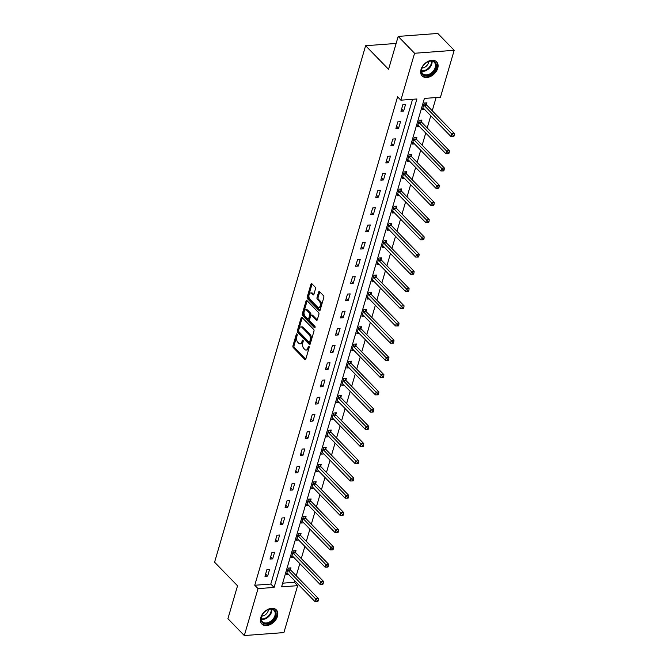 <?xml version="1.0" encoding="UTF-8"?>
<svg xmlns="http://www.w3.org/2000/svg" width="669" height="669" viewBox="0 0 669 669"><rect width="100%" height="100%" fill="white"/><g stroke="black" fill="none" stroke-linecap="round" stroke-linejoin="round"><path stroke-width="1" d="M296.977 334.015A0.886 0.502 -94.3 0 0 296.308 334.308L292.938 345.823A1.271 0.711 -94.3 0 0 293.265 347.571L304.855 359.479A1.271 0.711 -94.3 0 0 305.265 359.663A1.271 0.711 -94.3 0 0 305.817 359.052L309.178 347.537A0.886 0.502 -94.3 0 0 308.284 346.609L307.849 348.106A4.073 2.283 -94.3 0 1 306.084 350.046A4.073 2.283 -94.3 0 1 304.771 349.452L303.81 348.457A4.073 2.283 -94.3 0 1 302.756 342.879L303.199 341.382A0.886 0.502 -94.3 0 0 302.296 340.462L301.861 341.951A4.073 2.283 -94.3 0 1 300.105 343.891A4.073 2.283 -94.3 0 1 298.784 343.297L297.822 342.311A4.073 2.283 -94.3 0 1 296.777 336.724L297.212 335.236A0.886 0.502 -94.3 0 0 296.977 334.015M437.727 68.271A10.11 6.958 -44.2 0 1 430.669 76.408A10.11 6.958 -44.2 0 1 422.131 75.94A10.11 6.958 -44.2 0 1 421.027 69.517A10.11 6.958 -44.2 0 1 428.085 61.372A10.11 6.958 -44.2 0 1 436.623 61.841A10.11 6.958 -44.2 0 1 437.727 68.271M277.459 616.333A10.11 6.958 -44.2 0 1 270.401 624.478A10.11 6.958 -44.2 0 1 261.863 624.01A10.11 6.958 -44.2 0 1 260.768 617.579A10.11 6.958 -44.2 0 1 267.826 609.442A10.11 6.958 -44.2 0 1 276.356 609.911A10.11 6.958 -44.2 0 1 277.459 616.333M315.492 288.874A1.271 0.711 -94.3 0 0 315.166 287.126L311.913 283.79A1.271 0.711 -94.3 0 0 311.503 283.606A1.271 0.711 -94.3 0 0 310.96 284.208L307.213 297.003A1.271 0.711 -94.3 0 0 307.548 298.742L319.13 310.65A1.271 0.711 -94.3 0 0 319.539 310.834A1.271 0.711 -94.3 0 0 320.091 310.232L323.829 297.446A1.271 0.711 -94.3 0 0 323.503 295.698L319.581 291.659A1.271 0.711 -94.3 0 0 319.163 291.475A1.271 0.711 -94.3 0 0 318.62 292.085L317.014 297.554A1.271 0.711 -94.3 0 0 317.34 299.302L319.289 301.301A3.404 1.907 -94.3 0 1 320.334 305.056A3.404 1.907 -94.3 0 1 318.695 307.598A3.404 1.907 -94.3 0 1 317.591 307.104L309.964 299.26A3.404 1.907 -94.3 0 1 308.919 295.514A3.404 1.907 -94.3 0 1 310.558 292.972A3.404 1.907 -94.3 0 1 311.662 293.465L312.933 294.77A1.271 0.711 -94.3 0 0 313.343 294.954A1.271 0.711 -94.3 0 0 313.895 294.352L315.492 288.874M244.31 635.55L227.912 618.7L237.537 585.801L214.582 562.211L365.617 45.718L388.564 69.308L398.189 36.41L414.579 53.261L454.184 50.3L440.461 97.222L424.405 98.418L281.574 586.872L297.63 585.668L283.907 632.59L244.31 635.55L258.033 588.628L274.081 587.424L416.912 98.979L400.865 100.183L414.579 53.261M400.865 100.183L397.587 96.813L254.755 585.258L258.033 588.628M302.062 317.491A1.271 0.711 -94.3 0 0 301.652 317.307A1.271 0.711 -94.3 0 0 301.1 317.917L297.362 330.703A1.271 0.711 -94.3 0 0 297.688 332.451L309.279 344.359A1.271 0.711 -94.3 0 0 309.688 344.543A1.271 0.711 -94.3 0 0 310.232 343.933L313.978 331.147A1.271 0.711 -94.3 0 0 313.652 329.399L302.062 317.491M302.288 313.853L306.026 301.067A1.271 0.711 -94.3 0 1 306.578 300.456A1.271 0.711 -94.3 0 1 306.987 300.64L318.578 312.548A1.271 0.711 -94.3 0 1 318.904 314.296L317.307 319.765A1.271 0.711 -94.3 0 1 316.755 320.376A1.271 0.711 -94.3 0 1 316.345 320.192L311.645 315.358A1.271 0.711 -94.3 0 0 311.227 315.174A1.271 0.711 -94.3 0 0 310.684 315.785L309.622 319.414A1.271 0.711 -94.3 0 0 309.948 321.162L314.84 326.188A0.886 0.502 -94.3 0 1 314.397 327.701L302.614 315.601A1.271 0.711 -94.3 0 1 302.288 313.853L303.358 313.769L307.096 300.983L306.026 301.067M396.132 43.443L365.617 45.718M254.755 585.258L270.803 584.054L412.556 99.305M267.642 576.084L269.574 569.461L266.898 569.662L264.966 576.285L267.642 576.084L265.626 574.019M272.676 558.866L274.616 552.234L271.94 552.435L270 559.058L272.676 558.866L270.661 556.792M277.71 541.639L279.65 535.016L276.974 535.217L275.034 541.84L277.71 541.639L275.703 539.574M282.753 524.412L284.685 517.789L282.009 517.99L280.077 524.613L282.753 524.412L280.737 522.347M287.787 507.194L289.719 500.571L287.051 500.763L285.111 507.395L287.787 507.194L285.772 505.12M292.821 489.967L294.761 483.344L292.085 483.545L290.145 490.168L292.821 489.967L290.806 487.902M297.856 472.74L299.796 466.117L297.12 466.318L295.18 472.941L297.856 472.74L295.849 470.675M302.898 455.522L304.83 448.899L302.154 449.1L300.222 455.723L302.898 455.522L300.883 453.457M307.932 438.295L309.872 431.672L307.196 431.873L305.256 438.496L307.932 438.295L305.917 436.23M312.967 421.077L314.907 414.446L312.231 414.646L310.291 421.269L312.967 421.077L310.96 419.003M318.001 403.85L319.941 397.227L317.265 397.428L315.333 404.051L318.001 403.85L315.994 401.785M323.043 386.623L324.975 380L322.299 380.201L320.367 386.824L323.043 386.623L321.028 384.558M328.078 369.405L330.018 362.774L327.342 362.974L325.402 369.606L328.078 369.405L326.062 367.331M333.112 352.178L335.052 345.555L332.376 345.756L330.436 352.379L333.112 352.178L331.105 350.113M338.154 334.952L340.086 328.328L337.41 328.529L335.478 335.152L338.154 334.952L336.139 332.886M343.189 317.733L345.129 311.11L342.453 311.302L340.513 317.934L343.189 317.733L341.173 315.659M348.223 300.506L350.163 293.883L347.487 294.084L345.547 300.707L348.223 300.506L346.216 298.441M353.257 283.28L355.197 276.657L352.521 276.857L350.589 283.48L353.257 283.28L351.25 281.214M358.3 266.061L360.231 259.438L357.555 259.639L355.624 266.262L358.3 266.061L356.284 263.996M363.334 248.835L365.274 242.211L362.598 242.412L360.658 249.035L363.334 248.835L361.319 246.769M368.368 231.616L370.308 224.985L367.632 225.185L365.692 231.809L368.368 231.616L366.361 229.542M373.411 214.389L375.342 207.766L372.666 207.967L370.735 214.59L373.411 214.389L371.395 212.324M378.445 197.163L380.377 190.54L377.709 190.74L375.769 197.363L378.445 197.163L376.43 195.097M383.479 179.944L385.419 173.321L382.743 173.514L380.803 180.145L383.479 179.944L381.464 177.87M388.513 162.718L390.453 156.094L387.777 156.295L385.837 162.918L388.513 162.718L386.506 160.652M393.556 145.491L395.488 138.868L392.812 139.068L390.88 145.691L393.556 145.491L391.541 143.425M398.59 128.272L400.53 121.649L397.854 121.85L395.914 128.473L398.59 128.272L396.575 126.207M403.624 111.046L405.565 104.423L402.889 104.623L400.948 111.246L403.624 111.046L401.617 108.98M282.653 583.176L294.352 582.298L294.778 580.817M296.25 575.792L299.821 563.599M301.284 558.565L304.855 546.372M306.327 541.346L309.889 529.146M311.361 524.12L314.923 511.927M316.395 506.901L319.966 494.7M321.438 489.675L325 477.482M326.472 472.448L330.034 460.255M331.506 455.229L335.077 443.029M336.54 438.003L340.111 425.81M341.583 420.776L345.145 408.583M346.617 403.558L350.18 391.357M351.651 386.331L355.222 374.138M356.686 369.112L360.257 356.912M361.728 351.886L365.291 339.693M366.763 334.659L370.325 322.466M371.797 317.441L375.368 305.24M376.839 300.214L380.402 288.021M381.874 282.987L385.436 270.794M386.908 265.769L390.479 253.568M391.942 248.542L395.513 236.349M396.985 231.315L400.547 219.123M402.019 214.097L405.581 201.896M407.053 196.87L410.624 184.677M412.096 179.652L415.658 167.451M417.13 162.425L420.692 150.232M422.164 145.198L425.735 133.006M427.198 127.98L430.769 115.779M432.241 110.753L436.096 97.549M290.455 569.654L290.982 567.864L288.306 568.065L286.365 574.688L288.648 574.52M295.497 552.427L296.016 550.637L293.34 550.838L291.408 557.461L293.683 557.294M300.532 535.2L301.05 533.419L298.374 533.619L296.442 540.243L298.717 540.067M305.566 517.982L306.093 516.192L303.417 516.393L301.476 523.016L303.759 522.849M310.6 500.755L311.127 498.965L308.451 499.166L306.511 505.789L308.794 505.622M315.643 483.528L316.161 481.747L313.485 481.948L311.553 488.571L313.828 488.395M320.677 466.31L321.204 464.52L318.528 464.721L316.588 471.344L318.87 471.177M325.711 449.083L326.238 447.293L323.562 447.494L321.622 454.126L323.905 453.95M330.754 431.865L331.272 430.075L328.596 430.276L326.664 436.899L328.939 436.732M335.788 414.638L336.306 412.848L333.63 413.049L331.699 419.672L333.973 419.505M340.822 397.411L341.349 395.63L338.673 395.822L336.733 402.454L339.016 402.278M345.856 380.193L346.383 378.403L343.707 378.604L341.767 385.227L344.05 385.06M350.899 362.966L351.417 361.176L348.741 361.377L346.81 368L349.084 367.833M355.933 345.739L356.452 343.958L353.784 344.159L351.844 350.782L354.118 350.606M360.967 328.521L361.494 326.731L358.818 326.932L356.878 333.555L359.161 333.388M366.01 311.294L366.528 309.504L363.852 309.705L361.912 316.328L364.195 316.161M371.044 294.067L371.563 292.286L368.887 292.487L366.955 299.11L369.229 298.934M376.078 276.849L376.605 275.059L373.929 275.26L371.989 281.883L374.272 281.716M381.113 259.622L381.639 257.841L378.963 258.033L377.023 264.665L379.306 264.489M386.155 242.404L386.674 240.614L383.998 240.815L382.066 247.438L384.341 247.271M391.189 225.177L391.708 223.387L389.032 223.588L387.1 230.211L389.375 230.044M396.224 207.95L396.75 206.169L394.074 206.37L392.134 212.993L394.417 212.817M401.258 190.732L401.785 188.942L399.109 189.143L397.169 195.766L399.452 195.599M406.3 173.505L406.819 171.716L404.143 171.916L402.211 178.539L404.486 178.372M411.335 156.278L411.861 154.497L409.185 154.698L407.245 161.321L409.528 161.145M416.369 139.06L416.896 137.27L414.22 137.471L412.28 144.094L414.563 143.927M421.411 121.833L421.93 120.044L419.254 120.244L417.322 126.876L419.597 126.7M426.446 104.615L426.964 102.825L424.288 103.026L422.356 109.649L424.631 109.482M398.189 36.41L437.785 33.45L454.184 50.3M294.352 582.298L297.63 585.668M270.803 584.054L274.081 587.424M300.105 343.891L301.175 343.816A4.073 2.283 -94.3 0 0 302.932 341.867L301.861 341.951M303.233 340.822L302.932 341.867M306.084 350.046L307.155 349.962A4.073 2.283 -94.3 0 0 308.919 348.022L307.849 348.106M309.22 346.968L308.919 348.022M297.253 334.667L294.009 345.739A1.271 0.711 -94.3 0 0 294.335 347.487L305.758 359.22M302.229 317.666A1.271 0.711 -94.3 0 0 302.171 317.834L298.433 330.62A1.271 0.711 -94.3 0 0 298.759 332.368L310.173 344.1M298.608 330.436A0.886 0.502 -94.3 0 0 298.842 331.657L309.011 342.11A0.886 0.502 -94.3 0 0 309.68 341.817L310.14 340.245A4.073 2.283 -94.3 0 0 309.095 334.659L302.145 327.517A4.073 2.283 -94.3 0 0 300.824 326.924A4.073 2.283 -94.3 0 0 299.068 328.864L298.608 330.436M310.082 342.035A0.886 0.502 -94.3 0 0 310.751 341.734L309.68 341.817M300.824 326.924L301.895 326.84A4.073 2.283 -94.3 0 1 303.216 327.434L310.165 334.584A4.073 2.283 -94.3 0 1 311.21 340.161L310.751 341.734M317.24 319.933L312.716 315.283A1.271 0.711 -94.3 0 0 312.298 315.099L311.227 315.174M315.107 327.25L303.684 315.517L302.614 315.601M306.77 310.349A3.404 1.907 -94.3 0 0 305.666 309.856A3.404 1.907 -94.3 0 0 304.027 312.398A3.404 1.907 -94.3 0 0 305.072 316.144L307.757 318.912A1.271 0.711 -94.3 0 0 308.166 319.096A1.271 0.711 -94.3 0 0 308.718 318.486L309.78 314.856A1.271 0.711 -94.3 0 0 309.454 313.109L306.77 310.349L307.84 310.265A3.404 1.907 -94.3 0 0 306.737 309.772L305.666 309.856M308.166 319.096L309.237 319.013A1.271 0.711 -94.3 0 0 309.789 318.411L308.718 318.486M307.84 310.265L310.525 313.033A1.271 0.711 -94.3 0 1 310.851 314.773L309.789 318.411M303.358 313.769A1.271 0.711 -94.3 0 0 303.684 315.517M310.558 292.972L311.629 292.888A3.404 1.907 -94.3 0 1 312.732 293.382L313.836 294.519M318.695 307.598L319.765 307.514A3.404 1.907 -94.3 0 0 321.404 304.972A3.404 1.907 -94.3 0 0 320.359 301.226L319.289 301.301M319.749 291.835A1.271 0.711 -94.3 0 0 319.69 292.002L318.084 297.479A1.271 0.711 -94.3 0 0 318.411 299.219L320.359 301.226M312.089 283.965A1.271 0.711 -94.3 0 0 312.03 284.133L308.284 296.919A1.271 0.711 -94.3 0 0 308.618 298.667L320.033 310.399M286.892 572.898L287.009 572.932A1.296 0.728 85.7 0 1 287.277 573.107L314.948 601.548L315.76 598.788L318.436 598.588L290.756 570.147A1.296 0.728 85.7 0 1 290.538 569.812L289.66 567.964M317.173 600.436L316.847 601.54L317.917 601.456L318.243 600.352L317.173 600.436L288.08 570.348A1.296 0.728 85.7 0 1 287.862 570.013L287.779 569.846M316.847 601.54L314.948 601.548M318.436 598.588L318.243 600.352M266.864 610.237A8.747 6.021 -44.2 0 1 275.929 612.227A8.747 6.021 -44.2 0 1 270.309 622.605A8.747 6.021 -44.2 0 1 262.24 622.438A8.747 6.021 -44.2 0 1 262.616 614.267A8.747 6.021 -44.2 0 1 266.597 610.387A8.747 6.021 -44.2 0 1 266.864 610.237M262.674 614.175A8.103 5.578 135.8 0 0 262.457 621.727A8.103 5.578 135.8 0 0 269.858 621.81A8.103 5.578 135.8 0 0 274.064 610.429A8.103 5.578 135.8 0 0 266.663 610.354A8.103 5.578 135.8 0 0 266.505 610.446M261.73 616.09A5.77 3.972 135.8 0 0 264.606 615.237A5.77 3.972 135.8 0 0 268.445 609.559M261.387 623.424L261.362 623.399A10.043 6.907 135.8 0 0 261.387 623.424A10.043 6.907 135.8 0 0 270.569 623.516A10.043 6.907 135.8 0 0 275.787 609.417A10.043 6.907 135.8 0 0 275.762 609.392L275.787 609.417M436.079 67.812A8.747 6.021 -44.2 0 1 426.671 75.806A8.747 6.021 -44.2 0 1 421.629 68.89A8.747 6.021 -44.2 0 1 422.883 66.198A8.747 6.021 -44.2 0 1 426.864 62.326A8.747 6.021 -44.2 0 1 434.256 61.573A8.747 6.021 -44.2 0 1 436.079 67.812M422.942 66.106A8.103 5.578 135.8 0 0 421.838 68.514A8.103 5.578 135.8 0 0 422.716 73.665A8.103 5.578 135.8 0 0 429.557 74.042A8.103 5.578 135.8 0 0 435.21 67.519A8.103 5.578 135.8 0 0 434.332 62.368A8.103 5.578 135.8 0 0 426.772 62.384M421.997 68.021A5.77 3.972 135.8 0 0 428.503 62.744A5.77 3.972 135.8 0 0 428.712 61.489M421.654 75.354L421.629 75.329A10.043 6.907 135.8 0 0 421.654 75.354A10.043 6.907 135.8 0 0 430.134 75.823A10.043 6.907 135.8 0 0 437.15 67.736A10.043 6.907 135.8 0 0 436.054 61.347A10.043 6.907 135.8 0 0 436.029 61.322L436.054 61.347M291.927 555.68L292.044 555.713A1.296 0.728 85.7 0 1 292.311 555.88L319.983 584.321L320.794 581.562L323.47 581.361L295.79 552.92A1.296 0.728 85.7 0 1 295.573 552.594L294.703 550.738M322.207 583.209L321.881 584.313L322.951 584.229L323.278 583.125L322.207 583.209L293.114 553.121A1.296 0.728 85.7 0 1 292.897 552.786L292.821 552.627M321.881 584.313L319.983 584.321M323.47 581.361L323.278 583.125M296.961 538.453L297.078 538.486A1.296 0.728 85.7 0 1 297.345 538.662L325.025 567.103L325.828 564.343L328.504 564.143L300.833 535.702A1.296 0.728 85.7 0 1 300.607 535.367L299.737 533.511M327.241 565.982L326.924 567.086L327.994 567.011L328.312 565.907L327.241 565.982L298.157 535.894A1.296 0.728 85.7 0 1 297.931 535.568L297.856 535.401M326.924 567.086L325.025 567.103M328.504 564.143L328.312 565.907M302.003 521.226L302.112 521.26A1.296 0.728 85.7 0 1 302.38 521.435L330.06 549.876L330.862 547.117L333.538 546.916L305.867 518.475A1.296 0.728 85.7 0 1 305.641 518.141L304.771 516.292M332.276 548.764L331.958 549.868L333.028 549.784L333.346 548.68L332.276 548.764L303.191 518.676A1.296 0.728 85.7 0 1 302.965 518.341L302.89 518.182M331.958 549.868L330.06 549.876M333.538 546.916L333.346 548.68M307.038 504.008L307.155 504.041A1.296 0.728 85.7 0 1 307.422 504.209L335.094 532.649L335.905 529.89L338.581 529.689L310.901 501.248A1.296 0.728 85.7 0 1 310.684 500.922L309.814 499.066M337.318 531.537L336.992 532.641L338.062 532.557L338.389 531.454L337.318 531.537L308.225 501.449A1.296 0.728 85.7 0 1 308.008 501.123L307.932 500.956M336.992 532.641L335.094 532.649M338.581 529.689L338.389 531.454M312.072 486.781L312.189 486.815A1.296 0.728 85.7 0 1 312.456 486.99L340.128 515.431L340.939 512.671L343.615 512.471L315.935 484.03A1.296 0.728 85.7 0 1 315.718 483.695L314.848 481.839M342.352 514.31L342.026 515.414L343.097 515.339L343.423 514.235L342.352 514.31L313.268 484.231A1.296 0.728 85.7 0 1 313.042 483.896L312.967 483.729M342.026 515.414L340.128 515.431M343.615 512.471L343.423 514.235M317.106 469.554L317.223 469.588A1.296 0.728 85.7 0 1 317.491 469.763L345.171 498.204L345.973 495.445L348.649 495.244L320.978 466.803A1.296 0.728 85.7 0 1 320.752 466.469L319.882 464.621M347.387 497.092L347.069 498.196L348.139 498.112L348.457 497.008L347.387 497.092L318.302 467.004A1.296 0.728 85.7 0 1 318.076 466.669L318.001 466.51M347.069 498.196L345.171 498.204M348.649 495.244L348.457 497.008M322.149 452.336L322.266 452.369A1.296 0.728 85.7 0 1 322.533 452.537L350.205 480.986L351.016 478.218L353.684 478.026L326.012 449.576A1.296 0.728 85.7 0 1 325.795 449.25L324.917 447.394M352.429 479.865L352.103 480.969L353.173 480.894L353.5 479.79L352.429 479.865L323.336 449.777A1.296 0.728 85.7 0 1 323.119 449.451L323.035 449.284M352.103 480.969L350.205 480.986M353.684 478.026L353.5 479.79M327.183 435.109L327.3 435.143A1.296 0.728 85.7 0 1 327.567 435.318L355.239 463.759L356.05 461L358.726 460.799L331.046 432.358A1.296 0.728 85.7 0 1 330.829 432.023L329.959 430.175M357.463 462.639L357.137 463.742L358.208 463.667L358.534 462.563L357.463 462.639L328.37 432.559A1.296 0.728 85.7 0 1 328.153 432.224L328.078 432.057M357.137 463.742L355.239 463.759M358.726 460.799L358.534 462.563M332.217 417.891L332.334 417.924A1.296 0.728 85.7 0 1 332.602 418.092L360.282 446.532L361.084 443.773L363.76 443.572L336.089 415.131A1.296 0.728 85.7 0 1 335.863 414.805L334.993 412.949M362.498 445.42L362.172 446.524L363.242 446.44L363.568 445.337L362.498 445.42L333.413 415.332A1.296 0.728 85.7 0 1 333.187 414.997L333.112 414.839M362.172 446.524L360.282 446.532M363.76 443.572L363.568 445.337M337.26 400.664L337.368 400.698A1.296 0.728 85.7 0 1 337.636 400.865L365.316 429.314L366.119 426.554L368.795 426.354L341.123 397.913A1.296 0.728 85.7 0 1 340.897 397.578L340.028 395.722M367.532 428.193L367.214 429.297L368.284 429.222L368.602 428.118L367.532 428.193L338.447 398.105A1.296 0.728 85.7 0 1 338.221 397.779L338.146 397.612M367.214 429.297L365.316 429.314M368.795 426.354L368.602 428.118M342.294 383.437L342.411 383.471A1.296 0.728 85.7 0 1 342.679 383.646L370.35 412.087L371.161 409.328L373.837 409.127L346.157 380.686A1.296 0.728 85.7 0 1 345.94 380.352L345.062 378.503M372.574 410.975L372.248 412.079L373.319 411.995L373.645 410.891L372.574 410.975L343.481 380.887A1.296 0.728 85.7 0 1 343.264 380.552L343.18 380.393M372.248 412.079L370.35 412.087M373.837 409.127L373.645 410.891M347.328 366.219L347.445 366.252A1.296 0.728 85.7 0 1 347.713 366.42L375.384 394.861L376.195 392.101L378.871 391.9L351.192 363.459A1.296 0.728 85.7 0 1 350.974 363.133L350.104 361.277M377.609 393.748L377.283 394.852L378.353 394.769L378.679 393.665L377.609 393.748L348.516 363.66A1.296 0.728 85.7 0 1 348.298 363.334L348.223 363.167M377.283 394.852L375.384 394.861M378.871 391.9L378.679 393.665M352.362 348.992L352.479 349.026A1.296 0.728 85.7 0 1 352.747 349.201L380.427 377.642L381.23 374.883L383.906 374.682L356.234 346.241A1.296 0.728 85.7 0 1 356.008 345.906L355.139 344.05M382.643 376.522L382.325 377.625L383.396 377.55L383.713 376.446L382.643 376.522L353.558 346.442A1.296 0.728 85.7 0 1 353.332 346.107L353.257 345.94M382.325 377.625L380.427 377.642M383.906 374.682L383.713 376.446M357.405 331.765L357.514 331.799A1.296 0.728 85.7 0 1 357.79 331.975L385.461 360.415L386.272 357.656L388.94 357.455L361.268 329.014A1.296 0.728 85.7 0 1 361.043 328.68L360.173 326.832M387.677 359.303L387.359 360.407L388.43 360.323L388.748 359.22L387.677 359.303L358.592 329.215A1.296 0.728 85.7 0 1 358.375 328.88L358.291 328.722M387.359 360.407L385.461 360.415M388.94 357.455L388.748 359.22M362.439 314.547L362.556 314.581A1.296 0.728 85.7 0 1 362.824 314.748L390.495 343.189L391.306 340.429L393.982 340.237L366.303 311.787A1.296 0.728 85.7 0 1 366.085 311.461L365.215 309.605M392.72 342.076L392.394 343.18L393.464 343.105L393.79 341.993L392.72 342.076L363.627 311.988A1.296 0.728 85.7 0 1 363.409 311.662L363.334 311.495M392.394 343.18L390.495 343.189M393.982 340.237L393.79 341.993M367.473 297.32L367.59 297.354A1.296 0.728 85.7 0 1 367.858 297.529L395.538 325.97L396.341 323.211L399.017 323.01L371.345 294.569A1.296 0.728 85.7 0 1 371.119 294.235L370.25 292.386M397.754 324.85L397.428 325.954L398.498 325.878L398.824 324.774L397.754 324.85L368.669 294.77A1.296 0.728 85.7 0 1 368.443 294.435L368.368 294.268M397.428 325.954L395.538 325.97M399.017 323.01L398.824 324.774M372.516 280.094L372.625 280.135A1.296 0.728 85.7 0 1 372.892 280.303L400.572 308.743L401.375 305.984L404.051 305.783L376.379 277.342A1.296 0.728 85.7 0 1 376.154 277.008L375.284 275.16M402.788 307.631L402.47 308.735L403.541 308.652L403.859 307.548L402.788 307.631L373.703 277.543A1.296 0.728 85.7 0 1 373.478 277.209L373.402 277.05M402.47 308.735L400.572 308.743M404.051 305.783L403.859 307.548M377.55 262.875L377.667 262.909A1.296 0.728 85.7 0 1 377.935 263.076L405.606 291.525L406.418 288.765L409.094 288.565L381.414 260.116A1.296 0.728 85.7 0 1 381.196 259.789L380.318 257.933M407.831 290.405L407.505 291.508L408.575 291.433L408.901 290.329L407.831 290.405L378.738 260.316A1.296 0.728 85.7 0 1 378.52 259.99L378.437 259.823M407.505 291.508L405.606 291.525M409.094 288.565L408.901 290.329M382.584 245.648L382.701 245.682A1.296 0.728 85.7 0 1 382.969 245.858L410.641 274.298L411.452 271.539L414.128 271.338L386.448 242.897A1.296 0.728 85.7 0 1 386.23 242.563L385.361 240.715M412.865 273.186L412.539 274.29L413.609 274.206L413.935 273.103L412.865 273.186L383.772 243.098A1.296 0.728 85.7 0 1 383.554 242.763L383.479 242.596M412.539 274.29L410.641 274.298M414.128 271.338L413.935 273.103M387.619 228.43L387.736 228.464A1.296 0.728 85.7 0 1 388.003 228.631L415.683 257.072L416.486 254.312L419.162 254.111L391.49 225.67A1.296 0.728 85.7 0 1 391.265 225.344L390.395 223.488M417.899 255.959L417.581 257.063L418.652 256.98L418.97 255.876L417.899 255.959L388.814 225.871A1.296 0.728 85.7 0 1 388.589 225.537L388.513 225.378M417.581 257.063L415.683 257.072M419.162 254.111L418.97 255.876M392.661 211.203L392.77 211.237A1.296 0.728 85.7 0 1 393.038 211.412L420.717 239.853L421.52 237.094L424.196 236.893L396.525 208.452A1.296 0.728 85.7 0 1 396.299 208.118L395.429 206.261M422.933 238.733L422.616 239.837L423.686 239.761L424.004 238.657L422.933 238.733L393.849 208.644A1.296 0.728 85.7 0 1 393.631 208.318L393.548 208.151M422.616 239.837L420.717 239.853M424.196 236.893L424.004 238.657M397.695 193.977L397.812 194.01A1.296 0.728 85.7 0 1 398.08 194.186L425.752 222.626L426.563 219.867L429.239 219.666L401.559 191.225A1.296 0.728 85.7 0 1 401.341 190.891L400.472 189.043M427.976 221.514L427.65 222.618L428.72 222.534L429.046 221.431L427.976 221.514L398.883 191.426A1.296 0.728 85.7 0 1 398.665 191.091L398.59 190.933M427.65 222.618L425.752 222.626M429.239 219.666L429.046 221.431M402.73 176.758L402.847 176.792A1.296 0.728 85.7 0 1 403.114 176.959L430.786 205.4L431.597 202.64L434.273 202.439L406.593 173.999A1.296 0.728 85.7 0 1 406.376 173.672L405.506 171.816M433.01 204.288L432.684 205.391L433.755 205.308L434.081 204.204L433.01 204.288L403.925 174.199A1.296 0.728 85.7 0 1 403.7 173.873L403.624 173.706M432.684 205.391L430.786 205.4M434.273 202.439L434.081 204.204M407.764 159.531L407.881 159.565A1.296 0.728 85.7 0 1 408.149 159.74L435.828 188.181L436.631 185.422L439.307 185.221L411.636 156.78A1.296 0.728 85.7 0 1 411.41 156.446L410.54 154.589M438.044 187.061L437.727 188.165L438.797 188.089L439.115 186.986L438.044 187.061L408.96 156.981A1.296 0.728 85.7 0 1 408.734 156.646L408.659 156.479M437.727 188.165L435.828 188.181M439.307 185.221L439.115 186.986M412.806 142.305L412.924 142.338A1.296 0.728 85.7 0 1 413.191 142.514L440.863 170.955L441.674 168.195L444.35 167.994L416.67 139.553A1.296 0.728 85.7 0 1 416.453 139.219L415.574 137.371M443.087 169.842L442.761 170.946L443.831 170.863L444.157 169.759L443.087 169.842L413.994 139.754A1.296 0.728 85.7 0 1 413.777 139.42L413.693 139.261M442.761 170.946L440.863 170.955M444.35 167.994L444.157 169.759M417.841 125.086L417.958 125.12A1.296 0.728 85.7 0 1 418.225 125.287L445.897 153.736L446.708 150.968L449.384 150.776L421.704 122.327A1.296 0.728 85.7 0 1 421.487 122.001L420.617 120.144M448.121 152.616L447.795 153.719L448.866 153.644L449.192 152.54L448.121 152.616L419.028 122.527A1.296 0.728 85.7 0 1 418.811 122.201L418.735 122.034M447.795 153.719L445.897 153.736M449.384 150.776L449.192 152.54M422.875 107.86L422.992 107.893A1.296 0.728 85.7 0 1 423.26 108.069L450.939 136.509L451.742 133.75L454.418 133.549L426.747 105.108A1.296 0.728 85.7 0 1 426.521 104.774L425.651 102.926M453.156 135.389L452.829 136.493L453.9 136.417L454.226 135.314L453.156 135.389L424.071 105.309A1.296 0.728 85.7 0 1 423.845 104.974L423.77 104.807M452.829 136.493L450.939 136.509M454.418 133.549L454.226 135.314M297.136 334.249L296.308 334.308M309.111 346.55L308.284 346.609M303.124 340.396L302.296 340.462M305.649 359.412L304.855 359.479M294.335 347.487L293.265 347.571M294.009 345.739L292.938 345.823M310.065 344.301L309.279 344.359M298.759 332.368L297.688 332.451M298.433 330.62L297.362 330.703M302.171 317.834L301.1 317.917M311.21 340.161L310.14 340.245M310.165 334.584L309.095 334.659M303.216 327.434L302.145 327.517M317.131 320.133L316.345 320.192M312.716 315.283L311.645 315.358M314.948 327.659L314.397 327.701M310.851 314.773L309.78 314.856M310.525 313.033L309.454 313.109M313.728 294.711L312.933 294.77M312.732 293.382L311.662 293.465M318.411 299.219L317.34 299.302M318.084 297.479L317.014 297.554M319.69 292.002L318.62 292.085M319.924 310.592L319.13 310.65M308.618 298.667L307.548 298.742M308.284 296.919L307.213 297.003M312.03 284.133L310.96 284.208M290.756 570.147L288.08 570.348M290.538 569.812L287.862 570.013M271.765 609.25A8.103 5.578 -44.2 0 1 266.438 618.298A8.103 5.578 -44.2 0 1 261.336 619.402M261.278 618.867A7.836 5.394 135.8 0 0 266.061 617.771A7.836 5.394 135.8 0 0 271.238 609.183M432.032 61.188A8.103 5.578 -44.2 0 1 431.798 64.007A8.103 5.578 -44.2 0 1 421.604 71.332M421.545 70.805A7.836 5.394 135.8 0 0 431.254 63.689A7.836 5.394 135.8 0 0 431.505 61.113M295.79 552.92L293.114 553.121M295.573 552.594L292.897 552.786M300.833 535.702L298.157 535.894M300.607 535.367L297.931 535.568M305.867 518.475L303.191 518.676M305.641 518.141L302.965 518.341M310.901 501.248L308.225 501.449M310.684 500.922L308.008 501.123M315.935 484.03L313.268 484.231M315.718 483.695L313.042 483.896M320.978 466.803L318.302 467.004M320.752 466.469L318.076 466.669M326.012 449.576L323.336 449.777M325.795 449.25L323.119 449.451M331.046 432.358L328.37 432.559M330.829 432.023L328.153 432.224M336.089 415.131L333.413 415.332M335.863 414.805L333.187 414.997M341.123 397.913L338.447 398.105M340.897 397.578L338.221 397.779M346.157 380.686L343.481 380.887M345.94 380.352L343.264 380.552M351.192 363.459L348.516 363.66M350.974 363.133L348.298 363.334M356.234 346.241L353.558 346.442M356.008 345.906L353.332 346.107M361.268 329.014L358.592 329.215M361.043 328.68L358.375 328.88M366.303 311.787L363.627 311.988M366.085 311.461L363.409 311.662M371.345 294.569L368.669 294.77M371.119 294.235L368.443 294.435M376.379 277.342L373.703 277.543M376.154 277.008L373.478 277.209M381.414 260.116L378.738 260.316M381.196 259.789L378.52 259.99M386.448 242.897L383.772 243.098M386.23 242.563L383.554 242.763M391.49 225.67L388.814 225.871M391.265 225.344L388.589 225.537M396.525 208.452L393.849 208.644M396.299 208.118L393.631 208.318M401.559 191.225L398.883 191.426M401.341 190.891L398.665 191.091M406.593 173.999L403.925 174.199M406.376 173.672L403.7 173.873M411.636 156.78L408.96 156.981M411.41 156.446L408.734 156.646M416.67 139.553L413.994 139.754M416.453 139.219L413.777 139.42M421.704 122.327L419.028 122.527M421.487 122.001L418.811 122.201M426.747 105.108L424.071 105.309M426.521 104.774L423.845 104.974M310.366 342.16L309.295 342.244"/></g></svg>
